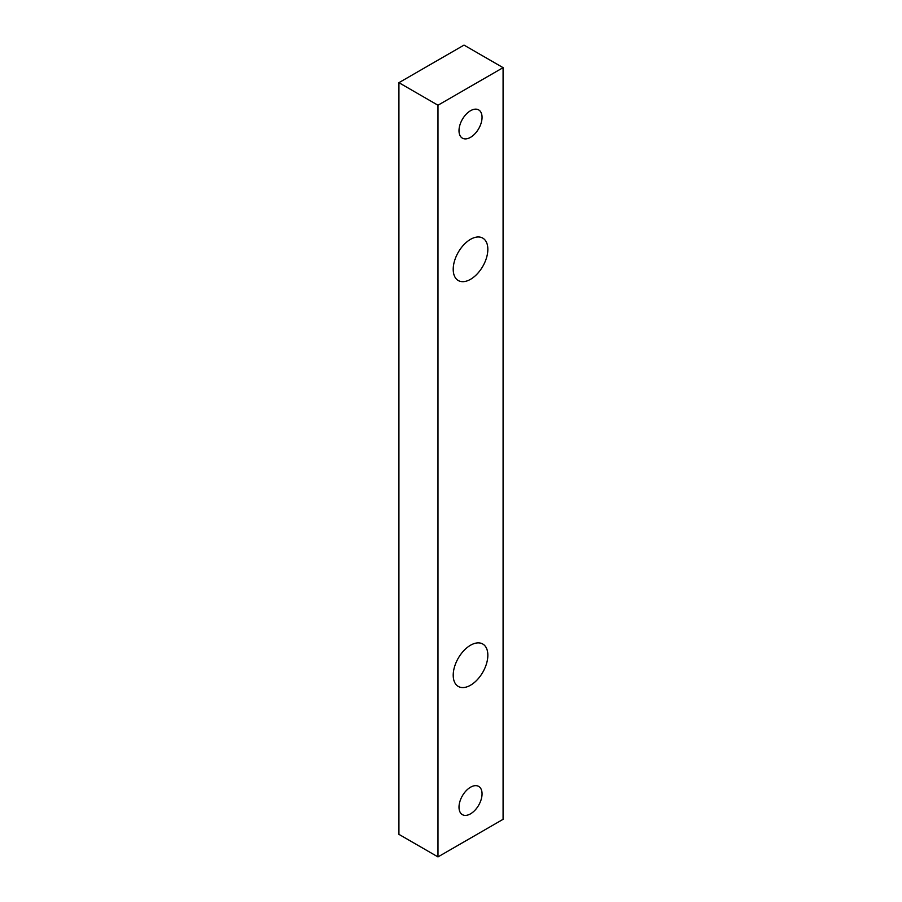 <?xml version="1.0" encoding="UTF-8"?>
<svg xmlns="http://www.w3.org/2000/svg" width="902" height="902" viewBox="0 0 902 902"><rect width="100%" height="100%" fill="white"/><g stroke="black" fill="none" stroke-linecap="round" stroke-linejoin="round"><path stroke-width="1.35" d="M470.528 279.316A24.489 14.139 120 0 0 486.528 257.735A24.489 14.139 120 0 0 482.773 238.117A24.489 14.139 120 0 0 470.528 239.334A24.489 14.139 120 0 0 454.529 260.915A24.489 14.139 120 0 0 458.284 280.533A24.489 14.139 120 0 0 470.528 279.316M470.528 685.216A24.489 14.139 120 0 0 486.528 663.635A24.489 14.139 120 0 0 482.773 644.017A24.489 14.139 120 0 0 470.528 645.234A24.489 14.139 120 0 0 454.529 666.815A24.489 14.139 120 0 0 458.284 686.433A24.489 14.139 120 0 0 470.528 685.216M470.528 137.329A16.292 9.403 120 0 0 481.172 122.965A16.292 9.403 120 0 0 478.68 109.909A16.292 9.403 120 0 0 470.528 110.721A16.292 9.403 120 0 0 459.885 125.074A16.292 9.403 120 0 0 462.376 138.141A16.292 9.403 120 0 0 470.528 137.329M470.528 813.829A16.292 9.403 120 0 0 481.172 799.465A16.292 9.403 120 0 0 478.68 786.409A16.292 9.403 120 0 0 470.528 787.221A16.292 9.403 120 0 0 459.885 801.585A16.292 9.403 120 0 0 462.376 814.641A16.292 9.403 120 0 0 470.528 813.829M398.921 82.68L398.921 834.35L437.977 856.9L503.079 819.32L503.079 67.65L464.023 45.1L398.921 82.68L437.977 105.23L437.977 856.9M437.977 105.23L503.079 67.65"/></g></svg>
